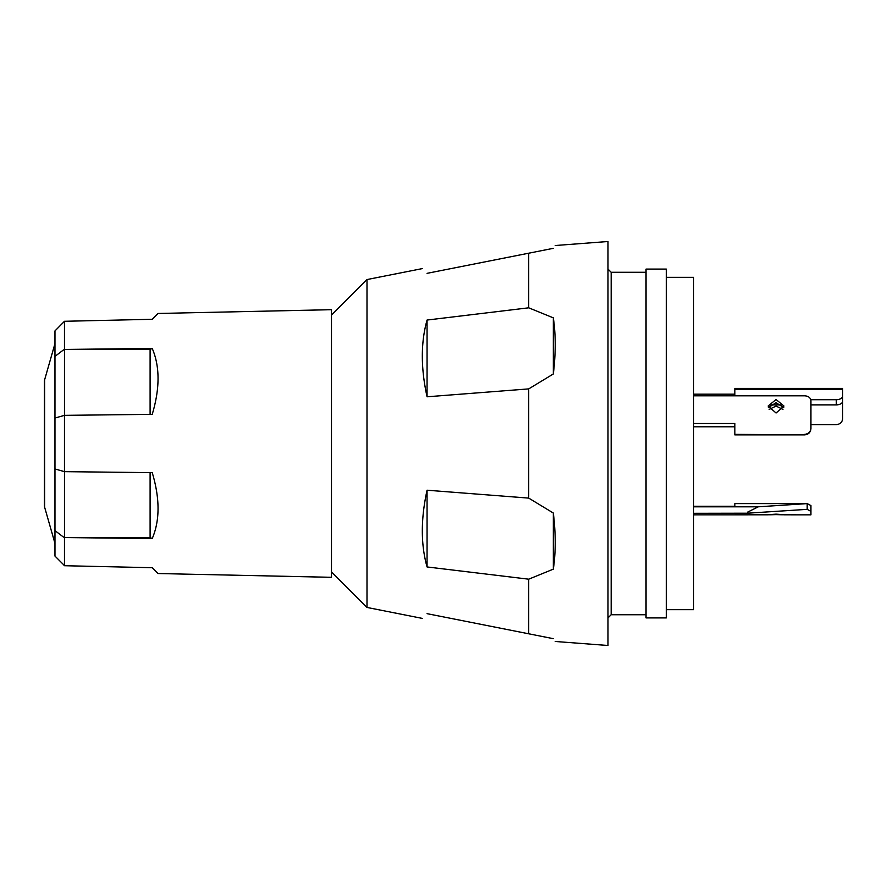 <?xml version="1.0" encoding="UTF-8"?>
<svg xmlns="http://www.w3.org/2000/svg" width="887" height="887" viewBox="0 0 887 887"><rect width="100%" height="100%" fill="white"/><g stroke="black" fill="none" stroke-linecap="round" stroke-linejoin="round"><path stroke-width="1.33" d="M331.483 571.927L366.996 607.44L366.996 279.56L422.312 268.606M646.046 614.735L611.165 614.735L611.165 272.265L607.994 269.094M666.337 443.5L666.337 269.094L646.046 269.094L646.046 617.906L666.337 617.906L666.337 443.5M666.337 609.657L693.612 609.657L693.612 277.343L666.337 277.343M553.333 638.673C555.839 642.421 555.839 642.421 553.333 638.673L427.057 613.66L528.719 633.795L528.719 579.189L427.057 566.948C420.748 544.529 420.748 518.939 427.057 490.212L528.719 498.106L528.719 388.894L427.057 396.788C420.748 368.061 420.748 342.471 427.057 320.052L528.719 307.811L528.719 253.205L427.057 273.34C420.748 267.031 420.748 267.031 427.057 273.34L553.333 248.327C555.839 244.579 555.839 244.579 553.333 248.327M555.218 641.478L607.994 645.492L607.994 241.508L555.218 245.522M528.719 307.811L553.333 317.856C555.839 334.687 555.839 353.392 553.333 373.97L528.719 388.894M427.057 613.66C420.748 619.969 420.748 619.969 427.057 613.66M528.719 498.106L553.333 513.03C555.839 533.608 555.839 552.313 553.333 569.144L528.719 579.189M427.057 320.052L427.057 396.788M553.333 373.97L553.333 317.856M427.057 490.212L427.057 566.948M553.333 569.144L553.333 513.03M54.972 343.613L44.594 379.924A6.342 6.342 0 0 0 44.35 381.665L44.35 505.335A6.342 6.342 0 0 0 44.594 507.076L54.972 543.387M158.052 573.534L152.231 567.713L158.052 573.534L331.483 577.315L331.483 309.685L158.052 313.466L152.231 319.287L64.474 321.282L64.474 349.445L152.231 348.436C159.97 366.542 159.97 388.506 152.231 414.351L64.474 415.349L64.474 471.651L152.231 472.649C159.97 498.494 159.97 520.458 152.231 538.564L64.474 537.555L64.474 565.718L152.231 567.713L64.474 565.718L63.687 564.853M63.099 564.21L54.972 556.071L54.972 330.929L64.474 321.282L152.231 319.287L158.052 313.466M64.474 321.282L63.099 322.79M64.474 349.445L63.099 350.199L64.485 349.5L64.485 415.349L54.972 418.043M150.103 414.373L150.103 349.5L64.485 349.5M150.103 349.5L152.231 348.436M63.886 565.063L64.474 565.718M152.231 538.564L150.103 537.5L64.485 537.5L64.485 471.651L54.972 468.957M64.485 537.5L63.099 536.801L64.474 537.555M150.103 537.5L150.103 472.627M63.099 536.801L54.972 530.614M54.972 356.386L63.099 350.199M783.764 407.632L776.058 402.709L768.353 407.632M776.058 412.998L768.131 406.024L776.058 399.505L783.986 406.024L776.058 412.998M734.835 426.78L693.612 426.78M693.612 395.802L804.598 395.802C808.467 396.068 810.585 397.72 810.94 400.769L810.94 428.621C810.574 432.401 808.467 434.497 804.598 434.885L734.835 434.885L734.835 423.509L693.612 423.509M804.598 434.885L734.835 434.353M804.598 434.353C808.456 433.976 810.574 431.88 810.94 428.088M769.173 409.428L776.058 406.08L782.944 409.428M810.94 424.64L836.308 424.64C840.177 424.23 842.284 422.212 842.65 418.575L842.65 398.585M693.612 394.183L734.835 394.183M734.835 389.593L734.835 388.417L842.65 388.417L842.65 389.593L734.835 389.593L734.835 395.802M842.65 389.593L842.65 401.212A6.342 3.67 180 0 1 836.308 404.882L810.94 404.882M782.035 404.882L770.082 404.882M836.308 404.882L836.308 399.704L810.796 399.704M836.308 399.704A6.342 3.67 0 0 0 842.65 396.034M842.65 397.797L842.65 396.633M776.058 514.604C765.836 514.937 765.836 514.782 776.058 514.138C786.292 514.782 786.292 514.937 776.058 514.604C765.836 514.937 765.836 514.782 776.058 514.138C786.292 514.782 786.292 514.937 776.058 514.604M693.612 514.848L768.131 514.815M810.94 511.367L807.192 509.349L747.519 513.196L747.519 512.187L758.296 506.81L807.192 503.605L810.94 505.579L810.94 514.848L783.986 514.815M693.612 506.81L758.296 506.81M747.519 513.196L693.612 513.296M804.598 503.605L734.835 503.605L734.835 506.266L693.612 506.266M810.94 511.533L810.94 508.506M807.192 503.605L807.192 509.349M44.594 379.924L44.594 507.076M331.483 315.073L366.996 279.56M646.046 272.265L611.165 272.265M366.996 607.44L422.312 618.394M611.165 614.735L607.994 617.906M44.35 381.665L44.35 505.335"/></g></svg>
